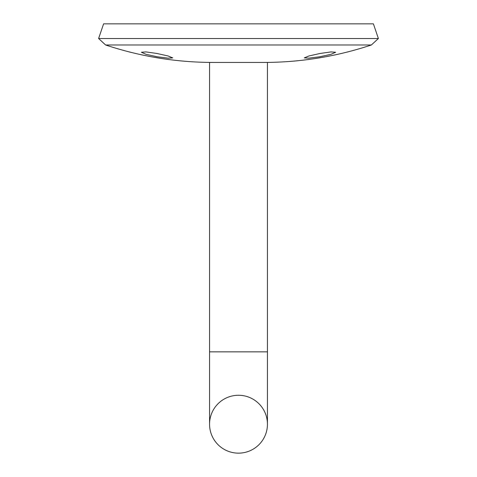 <?xml version="1.0" encoding="UTF-8"?>
<svg xmlns="http://www.w3.org/2000/svg" width="477" height="477" viewBox="0 0 477 477"><rect width="100%" height="100%" fill="white"/><g stroke="black" fill="none" stroke-linecap="round" stroke-linejoin="round"><path stroke-width="0.72" d="M319.96 56.745L308.905 58.17L304.284 57.872L308.911 55.976L319.96 53.496L331.014 51.915L335.635 52.255L331.014 54.306L319.96 56.745M157.04 56.745L145.98 54.306L141.365 52.255L145.992 51.915L157.04 53.496L168.089 55.976L172.716 57.872L168.095 58.17L157.04 56.745M98.614 38.512L103.598 23.85L373.402 23.85L378.386 38.512L98.614 38.512L105.608 44.981L371.392 44.981L378.386 38.512M238.5 453.15A28.942 28.942 0 0 0 267.442 424.208A28.942 28.942 0 0 0 238.5 395.266A28.942 28.942 0 0 0 209.558 424.208A28.942 28.942 0 0 0 238.5 453.15M209.558 351.853L267.442 351.853L267.442 62.439L209.558 62.439L209.558 424.208M371.392 44.981C336.47 56.578 300.617 62.398 263.823 62.439M105.608 44.981C140.53 56.578 176.383 62.398 213.177 62.439M267.442 351.853L267.442 424.208"/></g></svg>
